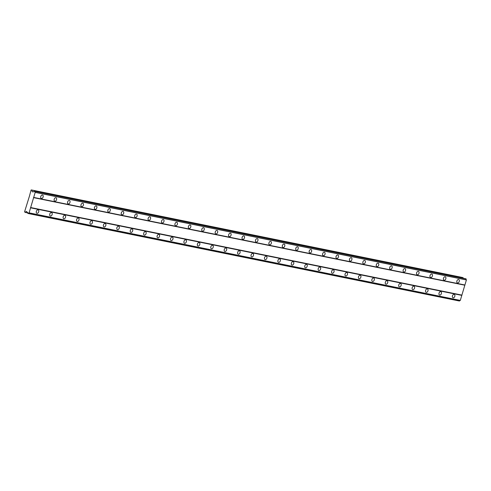 <?xml version="1.0" encoding="UTF-8"?>
<svg xmlns="http://www.w3.org/2000/svg" width="491" height="491" viewBox="0 0 491 491"><rect width="100%" height="100%" fill="white"/><g stroke="black" fill="none" stroke-linecap="round" stroke-linejoin="round"><path stroke-width="0.74" d="M457.544 282.969A1.811 1.191 110.5 0 0 459.208 281.57A1.811 1.191 110.5 0 0 458.698 279.545A1.811 1.191 110.5 0 0 458.576 279.508A1.811 1.191 110.5 0 0 456.918 280.913A1.811 1.191 110.5 0 0 457.428 282.939A1.811 1.191 110.5 0 0 457.544 282.969M456.851 281.128A1.811 1.191 110.5 0 0 457.078 280.533M41.428 198.474A1.811 1.191 110.5 0 0 43.091 197.069A1.811 1.191 110.5 0 0 42.582 195.044A1.811 1.191 110.5 0 0 42.459 195.013A1.811 1.191 110.5 0 0 40.802 196.412A1.811 1.191 110.5 0 0 41.312 198.438A1.811 1.191 110.5 0 0 41.428 198.474M40.735 196.627A1.811 1.191 110.5 0 0 40.962 196.032M54.851 201.2A1.811 1.191 110.5 0 0 56.514 199.794A1.811 1.191 110.5 0 0 56.005 197.769A1.811 1.191 110.5 0 0 55.882 197.738A1.811 1.191 110.5 0 0 54.225 199.137A1.811 1.191 110.5 0 0 54.734 201.163A1.811 1.191 110.5 0 0 54.851 201.2M54.157 199.358A1.811 1.191 110.5 0 0 54.384 198.757M68.274 203.925A1.811 1.191 110.5 0 0 69.937 202.525A1.811 1.191 110.5 0 0 69.427 200.5A1.811 1.191 110.5 0 0 69.311 200.463A1.811 1.191 110.5 0 0 67.648 201.869A1.811 1.191 110.5 0 0 68.157 203.894A1.811 1.191 110.5 0 0 68.274 203.925M67.58 202.083A1.811 1.191 110.5 0 0 67.807 201.488M81.696 206.65A1.811 1.191 110.5 0 0 83.36 205.25A1.811 1.191 110.5 0 0 82.85 203.225A1.811 1.191 110.5 0 0 82.734 203.188A1.811 1.191 110.5 0 0 81.07 204.594A1.811 1.191 110.5 0 0 81.58 206.619A1.811 1.191 110.5 0 0 81.696 206.65M81.009 204.808A1.811 1.191 110.5 0 0 81.23 204.213M95.119 209.375A1.811 1.191 110.5 0 0 96.782 207.975A1.811 1.191 110.5 0 0 96.273 205.95A1.811 1.191 110.5 0 0 96.156 205.913A1.811 1.191 110.5 0 0 94.493 207.319A1.811 1.191 110.5 0 0 95.002 209.344A1.811 1.191 110.5 0 0 95.119 209.375M94.432 207.533A1.811 1.191 110.5 0 0 94.653 206.938M108.548 212.106A1.811 1.191 110.5 0 0 110.205 210.7A1.811 1.191 110.5 0 0 109.696 208.675A1.811 1.191 110.5 0 0 109.579 208.638A1.811 1.191 110.5 0 0 107.916 210.044A1.811 1.191 110.5 0 0 108.425 212.069A1.811 1.191 110.5 0 0 108.548 212.106M107.854 210.258A1.811 1.191 110.5 0 0 108.075 209.663M121.971 214.831A1.811 1.191 110.5 0 0 123.628 213.425A1.811 1.191 110.5 0 0 123.118 211.4A1.811 1.191 110.5 0 0 123.002 211.363A1.811 1.191 110.5 0 0 121.338 212.769A1.811 1.191 110.5 0 0 121.848 214.794A1.811 1.191 110.5 0 0 121.971 214.831M121.277 212.984A1.811 1.191 110.5 0 0 121.498 212.388M135.393 217.556A1.811 1.191 110.5 0 0 137.05 216.15A1.811 1.191 110.5 0 0 136.541 214.125A1.811 1.191 110.5 0 0 136.424 214.094A1.811 1.191 110.5 0 0 134.761 215.494A1.811 1.191 110.5 0 0 135.27 217.519A1.811 1.191 110.5 0 0 135.393 217.556M134.7 215.709A1.811 1.191 110.5 0 0 134.921 215.113M148.816 220.281A1.811 1.191 110.5 0 0 150.479 218.876A1.811 1.191 110.5 0 0 149.964 216.85A1.811 1.191 110.5 0 0 149.847 216.819A1.811 1.191 110.5 0 0 148.184 218.219A1.811 1.191 110.5 0 0 148.693 220.244A1.811 1.191 110.5 0 0 148.816 220.281M148.122 218.434A1.811 1.191 110.5 0 0 148.343 217.838M162.239 223.006A1.811 1.191 110.5 0 0 163.902 221.601A1.811 1.191 110.5 0 0 163.386 219.575A1.811 1.191 110.5 0 0 163.27 219.545A1.811 1.191 110.5 0 0 161.607 220.944A1.811 1.191 110.5 0 0 162.116 222.969A1.811 1.191 110.5 0 0 162.239 223.006M161.545 221.165A1.811 1.191 110.5 0 0 161.766 220.563M175.661 225.731A1.811 1.191 110.5 0 0 177.325 224.326A1.811 1.191 110.5 0 0 176.809 222.3A1.811 1.191 110.5 0 0 176.692 222.27A1.811 1.191 110.5 0 0 175.029 223.669A1.811 1.191 110.5 0 0 175.539 225.7A1.811 1.191 110.5 0 0 175.661 225.731M174.968 223.89A1.811 1.191 110.5 0 0 175.189 223.288M189.084 228.456A1.811 1.191 110.5 0 0 190.747 227.057A1.811 1.191 110.5 0 0 190.238 225.031A1.811 1.191 110.5 0 0 190.115 224.995A1.811 1.191 110.5 0 0 188.452 226.4A1.811 1.191 110.5 0 0 188.961 228.425A1.811 1.191 110.5 0 0 189.084 228.456M188.391 226.615A1.811 1.191 110.5 0 0 188.612 226.02M202.507 231.181A1.811 1.191 110.5 0 0 204.17 229.782A1.811 1.191 110.5 0 0 203.661 227.756A1.811 1.191 110.5 0 0 203.538 227.72A1.811 1.191 110.5 0 0 201.875 229.125A1.811 1.191 110.5 0 0 202.39 231.151A1.811 1.191 110.5 0 0 202.507 231.181M201.813 229.34A1.811 1.191 110.5 0 0 202.04 228.745M215.93 233.906A1.811 1.191 110.5 0 0 217.593 232.507A1.811 1.191 110.5 0 0 217.083 230.482A1.811 1.191 110.5 0 0 216.961 230.445A1.811 1.191 110.5 0 0 215.297 231.85A1.811 1.191 110.5 0 0 215.813 233.876A1.811 1.191 110.5 0 0 215.93 233.906M215.236 232.065A1.811 1.191 110.5 0 0 215.463 231.47M229.352 236.637A1.811 1.191 110.5 0 0 231.016 235.232A1.811 1.191 110.5 0 0 230.506 233.207A1.811 1.191 110.5 0 0 230.383 233.17A1.811 1.191 110.5 0 0 228.72 234.575A1.811 1.191 110.5 0 0 229.236 236.601A1.811 1.191 110.5 0 0 229.352 236.637M228.659 234.79A1.811 1.191 110.5 0 0 228.886 234.195M242.775 239.363A1.811 1.191 110.5 0 0 244.438 237.957A1.811 1.191 110.5 0 0 243.929 235.932A1.811 1.191 110.5 0 0 243.806 235.895A1.811 1.191 110.5 0 0 242.149 237.3A1.811 1.191 110.5 0 0 242.658 239.326A1.811 1.191 110.5 0 0 242.775 239.363M242.081 237.515A1.811 1.191 110.5 0 0 242.309 236.92M256.198 242.088A1.811 1.191 110.5 0 0 257.861 240.682A1.811 1.191 110.5 0 0 257.352 238.657A1.811 1.191 110.5 0 0 257.229 238.626A1.811 1.191 110.5 0 0 255.572 240.025A1.811 1.191 110.5 0 0 256.081 242.051A1.811 1.191 110.5 0 0 256.198 242.088M255.504 240.24A1.811 1.191 110.5 0 0 255.731 239.645M269.62 244.813A1.811 1.191 110.5 0 0 271.284 243.407A1.811 1.191 110.5 0 0 270.774 241.382A1.811 1.191 110.5 0 0 270.651 241.351A1.811 1.191 110.5 0 0 268.994 242.75A1.811 1.191 110.5 0 0 269.504 244.776A1.811 1.191 110.5 0 0 269.62 244.813M268.927 242.965A1.811 1.191 110.5 0 0 269.154 242.37M283.043 247.538A1.811 1.191 110.5 0 0 284.706 246.132A1.811 1.191 110.5 0 0 284.197 244.107A1.811 1.191 110.5 0 0 284.08 244.076A1.811 1.191 110.5 0 0 282.417 245.475A1.811 1.191 110.5 0 0 282.926 247.501A1.811 1.191 110.5 0 0 283.043 247.538M282.356 245.696A1.811 1.191 110.5 0 0 282.577 245.095M296.466 250.263A1.811 1.191 110.5 0 0 298.129 248.863A1.811 1.191 110.5 0 0 297.62 246.832A1.811 1.191 110.5 0 0 297.503 246.801A1.811 1.191 110.5 0 0 295.84 248.207A1.811 1.191 110.5 0 0 296.349 250.232A1.811 1.191 110.5 0 0 296.466 250.263M295.778 248.421A1.811 1.191 110.5 0 0 295.999 247.826M309.889 252.988A1.811 1.191 110.5 0 0 311.552 251.588A1.811 1.191 110.5 0 0 311.042 249.563A1.811 1.191 110.5 0 0 310.926 249.526A1.811 1.191 110.5 0 0 309.262 250.932A1.811 1.191 110.5 0 0 309.772 252.957A1.811 1.191 110.5 0 0 309.889 252.988M309.201 251.147A1.811 1.191 110.5 0 0 309.422 250.551M323.317 255.713A1.811 1.191 110.5 0 0 324.974 254.313A1.811 1.191 110.5 0 0 324.465 252.288A1.811 1.191 110.5 0 0 324.348 252.251A1.811 1.191 110.5 0 0 322.685 253.657A1.811 1.191 110.5 0 0 323.195 255.682A1.811 1.191 110.5 0 0 323.317 255.713M322.624 253.872A1.811 1.191 110.5 0 0 322.845 253.276M336.74 258.438A1.811 1.191 110.5 0 0 338.397 257.038A1.811 1.191 110.5 0 0 337.888 255.013A1.811 1.191 110.5 0 0 337.771 254.976A1.811 1.191 110.5 0 0 336.108 256.382A1.811 1.191 110.5 0 0 336.617 258.407A1.811 1.191 110.5 0 0 336.74 258.438M336.047 256.597A1.811 1.191 110.5 0 0 336.267 256.001M350.163 261.169A1.811 1.191 110.5 0 0 351.826 259.764A1.811 1.191 110.5 0 0 351.31 257.738A1.811 1.191 110.5 0 0 351.194 257.701A1.811 1.191 110.5 0 0 349.531 259.107A1.811 1.191 110.5 0 0 350.04 261.132A1.811 1.191 110.5 0 0 350.163 261.169M349.469 259.322A1.811 1.191 110.5 0 0 349.69 258.726M363.586 263.894A1.811 1.191 110.5 0 0 365.249 262.489A1.811 1.191 110.5 0 0 364.733 260.463A1.811 1.191 110.5 0 0 364.617 260.426A1.811 1.191 110.5 0 0 362.953 261.832A1.811 1.191 110.5 0 0 363.463 263.857A1.811 1.191 110.5 0 0 363.586 263.894M362.892 262.047A1.811 1.191 110.5 0 0 363.113 261.451M377.008 266.619A1.811 1.191 110.5 0 0 378.671 265.214A1.811 1.191 110.5 0 0 378.156 263.188A1.811 1.191 110.5 0 0 378.039 263.158A1.811 1.191 110.5 0 0 376.376 264.557A1.811 1.191 110.5 0 0 376.885 266.582A1.811 1.191 110.5 0 0 377.008 266.619M376.315 264.772A1.811 1.191 110.5 0 0 376.536 264.176M390.431 269.344A1.811 1.191 110.5 0 0 392.094 267.939A1.811 1.191 110.5 0 0 391.585 265.913A1.811 1.191 110.5 0 0 391.462 265.883A1.811 1.191 110.5 0 0 389.799 267.282A1.811 1.191 110.5 0 0 390.308 269.307A1.811 1.191 110.5 0 0 390.431 269.344M389.737 267.497A1.811 1.191 110.5 0 0 389.958 266.901M403.854 272.069A1.811 1.191 110.5 0 0 405.517 270.664A1.811 1.191 110.5 0 0 405.007 268.638A1.811 1.191 110.5 0 0 404.885 268.608A1.811 1.191 110.5 0 0 403.221 270.007A1.811 1.191 110.5 0 0 403.737 272.032A1.811 1.191 110.5 0 0 403.854 272.069M403.16 270.228A1.811 1.191 110.5 0 0 403.381 269.627M417.276 274.794A1.811 1.191 110.5 0 0 418.94 273.395A1.811 1.191 110.5 0 0 418.43 271.37A1.811 1.191 110.5 0 0 418.307 271.333A1.811 1.191 110.5 0 0 416.644 272.738A1.811 1.191 110.5 0 0 417.16 274.764A1.811 1.191 110.5 0 0 417.276 274.794M416.583 272.953A1.811 1.191 110.5 0 0 416.81 272.358M430.699 277.519A1.811 1.191 110.5 0 0 432.362 276.12A1.811 1.191 110.5 0 0 431.853 274.095A1.811 1.191 110.5 0 0 431.73 274.058A1.811 1.191 110.5 0 0 430.067 275.463A1.811 1.191 110.5 0 0 430.582 277.489A1.811 1.191 110.5 0 0 430.699 277.519M430.006 275.678A1.811 1.191 110.5 0 0 430.233 275.083M444.122 280.244A1.811 1.191 110.5 0 0 445.785 278.845A1.811 1.191 110.5 0 0 445.276 276.82A1.811 1.191 110.5 0 0 445.153 276.783A1.811 1.191 110.5 0 0 443.496 278.188A1.811 1.191 110.5 0 0 444.005 280.214A1.811 1.191 110.5 0 0 444.122 280.244M443.428 278.403A1.811 1.191 110.5 0 0 443.655 277.808M453.119 297.81A1.811 1.191 110.5 0 0 454.783 296.411A1.811 1.191 110.5 0 0 454.273 294.385A1.811 1.191 110.5 0 0 454.157 294.348A1.811 1.191 110.5 0 0 452.493 295.754A1.811 1.191 110.5 0 0 453.003 297.779A1.811 1.191 110.5 0 0 453.119 297.81M452.432 295.969A1.811 1.191 110.5 0 0 452.653 295.373M37.003 213.315A1.811 1.191 110.5 0 0 38.666 211.909A1.811 1.191 110.5 0 0 38.157 209.884A1.811 1.191 110.5 0 0 38.04 209.853A1.811 1.191 110.5 0 0 36.377 211.253A1.811 1.191 110.5 0 0 36.886 213.278A1.811 1.191 110.5 0 0 37.003 213.315M36.309 211.468A1.811 1.191 110.5 0 0 36.537 210.872M50.426 216.04A1.811 1.191 110.5 0 0 52.089 214.635A1.811 1.191 110.5 0 0 51.58 212.609A1.811 1.191 110.5 0 0 51.463 212.578A1.811 1.191 110.5 0 0 49.8 213.978A1.811 1.191 110.5 0 0 50.309 216.003A1.811 1.191 110.5 0 0 50.426 216.04M49.738 214.199A1.811 1.191 110.5 0 0 49.959 213.597M63.848 218.765A1.811 1.191 110.5 0 0 65.512 217.366A1.811 1.191 110.5 0 0 65.002 215.34A1.811 1.191 110.5 0 0 64.886 215.304A1.811 1.191 110.5 0 0 63.222 216.709A1.811 1.191 110.5 0 0 63.732 218.734A1.811 1.191 110.5 0 0 63.848 218.765M63.161 216.924A1.811 1.191 110.5 0 0 63.382 216.328M77.277 221.49A1.811 1.191 110.5 0 0 78.934 220.091A1.811 1.191 110.5 0 0 78.425 218.065A1.811 1.191 110.5 0 0 78.308 218.029A1.811 1.191 110.5 0 0 76.645 219.434A1.811 1.191 110.5 0 0 77.155 221.459A1.811 1.191 110.5 0 0 77.277 221.49M76.584 219.649A1.811 1.191 110.5 0 0 76.805 219.054M90.7 224.215A1.811 1.191 110.5 0 0 92.357 222.816A1.811 1.191 110.5 0 0 91.848 220.79A1.811 1.191 110.5 0 0 91.731 220.754A1.811 1.191 110.5 0 0 90.068 222.159A1.811 1.191 110.5 0 0 90.577 224.184A1.811 1.191 110.5 0 0 90.7 224.215M90.006 222.374A1.811 1.191 110.5 0 0 90.227 221.779M104.123 226.94A1.811 1.191 110.5 0 0 105.786 225.541A1.811 1.191 110.5 0 0 105.27 223.515A1.811 1.191 110.5 0 0 105.154 223.479A1.811 1.191 110.5 0 0 103.491 224.884A1.811 1.191 110.5 0 0 104 226.91A1.811 1.191 110.5 0 0 104.123 226.94M103.429 225.099A1.811 1.191 110.5 0 0 103.65 224.504M117.545 229.671A1.811 1.191 110.5 0 0 119.209 228.266A1.811 1.191 110.5 0 0 118.693 226.241A1.811 1.191 110.5 0 0 118.576 226.204A1.811 1.191 110.5 0 0 116.913 227.609A1.811 1.191 110.5 0 0 117.423 229.635A1.811 1.191 110.5 0 0 117.545 229.671M116.852 227.824A1.811 1.191 110.5 0 0 117.073 227.229M130.968 232.396A1.811 1.191 110.5 0 0 132.631 230.991A1.811 1.191 110.5 0 0 132.116 228.966A1.811 1.191 110.5 0 0 131.999 228.935A1.811 1.191 110.5 0 0 130.336 230.334A1.811 1.191 110.5 0 0 130.845 232.36A1.811 1.191 110.5 0 0 130.968 232.396M130.275 230.549A1.811 1.191 110.5 0 0 130.496 229.954M144.391 235.121A1.811 1.191 110.5 0 0 146.054 233.716A1.811 1.191 110.5 0 0 145.545 231.691A1.811 1.191 110.5 0 0 145.422 231.66A1.811 1.191 110.5 0 0 143.759 233.059A1.811 1.191 110.5 0 0 144.268 235.085A1.811 1.191 110.5 0 0 144.391 235.121M143.697 233.274A1.811 1.191 110.5 0 0 143.918 232.679M157.814 237.847A1.811 1.191 110.5 0 0 159.477 236.441A1.811 1.191 110.5 0 0 158.967 234.416A1.811 1.191 110.5 0 0 158.845 234.385A1.811 1.191 110.5 0 0 157.181 235.784A1.811 1.191 110.5 0 0 157.691 237.81A1.811 1.191 110.5 0 0 157.814 237.847M157.12 235.999A1.811 1.191 110.5 0 0 157.341 235.404M171.236 240.572A1.811 1.191 110.5 0 0 172.9 239.166A1.811 1.191 110.5 0 0 172.39 237.141A1.811 1.191 110.5 0 0 172.267 237.11A1.811 1.191 110.5 0 0 170.604 238.509A1.811 1.191 110.5 0 0 171.12 240.535A1.811 1.191 110.5 0 0 171.236 240.572M170.543 238.73A1.811 1.191 110.5 0 0 170.77 238.129M184.659 243.297A1.811 1.191 110.5 0 0 186.322 241.897A1.811 1.191 110.5 0 0 185.813 239.872A1.811 1.191 110.5 0 0 185.69 239.835A1.811 1.191 110.5 0 0 184.027 241.241A1.811 1.191 110.5 0 0 184.542 243.266A1.811 1.191 110.5 0 0 184.659 243.297M183.965 241.455A1.811 1.191 110.5 0 0 184.193 240.86M198.082 246.022A1.811 1.191 110.5 0 0 199.745 244.622A1.811 1.191 110.5 0 0 199.236 242.597A1.811 1.191 110.5 0 0 199.113 242.56A1.811 1.191 110.5 0 0 197.456 243.966A1.811 1.191 110.5 0 0 197.965 245.991A1.811 1.191 110.5 0 0 198.082 246.022M197.388 244.18A1.811 1.191 110.5 0 0 197.615 243.585M211.504 248.747A1.811 1.191 110.5 0 0 213.168 247.347A1.811 1.191 110.5 0 0 212.658 245.322A1.811 1.191 110.5 0 0 212.535 245.285A1.811 1.191 110.5 0 0 210.878 246.691A1.811 1.191 110.5 0 0 211.388 248.716A1.811 1.191 110.5 0 0 211.504 248.747M210.811 246.905A1.811 1.191 110.5 0 0 211.038 246.31M224.927 251.478A1.811 1.191 110.5 0 0 226.59 250.072A1.811 1.191 110.5 0 0 226.081 248.047A1.811 1.191 110.5 0 0 225.958 248.01A1.811 1.191 110.5 0 0 224.301 249.416A1.811 1.191 110.5 0 0 224.81 251.441A1.811 1.191 110.5 0 0 224.927 251.478M224.234 249.631A1.811 1.191 110.5 0 0 224.461 249.035M238.35 254.203A1.811 1.191 110.5 0 0 240.013 252.797A1.811 1.191 110.5 0 0 239.504 250.772A1.811 1.191 110.5 0 0 239.387 250.735A1.811 1.191 110.5 0 0 237.724 252.141A1.811 1.191 110.5 0 0 238.233 254.166A1.811 1.191 110.5 0 0 238.35 254.203M237.656 252.356A1.811 1.191 110.5 0 0 237.883 251.76M251.773 256.928A1.811 1.191 110.5 0 0 253.436 255.523A1.811 1.191 110.5 0 0 252.926 253.497A1.811 1.191 110.5 0 0 252.81 253.466A1.811 1.191 110.5 0 0 251.147 254.866A1.811 1.191 110.5 0 0 251.656 256.891A1.811 1.191 110.5 0 0 251.773 256.928M251.085 255.081A1.811 1.191 110.5 0 0 251.306 254.485M265.195 259.653A1.811 1.191 110.5 0 0 266.858 258.248A1.811 1.191 110.5 0 0 266.349 256.222A1.811 1.191 110.5 0 0 266.232 256.192A1.811 1.191 110.5 0 0 264.569 257.591A1.811 1.191 110.5 0 0 265.079 259.616A1.811 1.191 110.5 0 0 265.195 259.653M264.508 257.806A1.811 1.191 110.5 0 0 264.729 257.21M278.624 262.378A1.811 1.191 110.5 0 0 280.281 260.973A1.811 1.191 110.5 0 0 279.772 258.947A1.811 1.191 110.5 0 0 279.655 258.917A1.811 1.191 110.5 0 0 277.992 260.316A1.811 1.191 110.5 0 0 278.501 262.341A1.811 1.191 110.5 0 0 278.624 262.378M277.931 260.537A1.811 1.191 110.5 0 0 278.151 259.935M292.047 265.103A1.811 1.191 110.5 0 0 293.704 263.698A1.811 1.191 110.5 0 0 293.195 261.672A1.811 1.191 110.5 0 0 293.078 261.642A1.811 1.191 110.5 0 0 291.415 263.041A1.811 1.191 110.5 0 0 291.924 265.072A1.811 1.191 110.5 0 0 292.047 265.103M291.353 263.262A1.811 1.191 110.5 0 0 291.574 262.66M305.47 267.828A1.811 1.191 110.5 0 0 307.127 266.429A1.811 1.191 110.5 0 0 306.617 264.404A1.811 1.191 110.5 0 0 306.501 264.367A1.811 1.191 110.5 0 0 304.837 265.772A1.811 1.191 110.5 0 0 305.347 267.798A1.811 1.191 110.5 0 0 305.47 267.828M304.776 265.987A1.811 1.191 110.5 0 0 304.997 265.392M318.892 270.553A1.811 1.191 110.5 0 0 320.555 269.154A1.811 1.191 110.5 0 0 320.04 267.129A1.811 1.191 110.5 0 0 319.923 267.092A1.811 1.191 110.5 0 0 318.26 268.497A1.811 1.191 110.5 0 0 318.769 270.523A1.811 1.191 110.5 0 0 318.892 270.553M318.199 268.712A1.811 1.191 110.5 0 0 318.42 268.117M332.315 273.278A1.811 1.191 110.5 0 0 333.978 271.879A1.811 1.191 110.5 0 0 333.463 269.854A1.811 1.191 110.5 0 0 333.346 269.817A1.811 1.191 110.5 0 0 331.683 271.222A1.811 1.191 110.5 0 0 332.192 273.248A1.811 1.191 110.5 0 0 332.315 273.278M331.621 271.437A1.811 1.191 110.5 0 0 331.842 270.842M345.738 276.01A1.811 1.191 110.5 0 0 347.401 274.604A1.811 1.191 110.5 0 0 346.892 272.579A1.811 1.191 110.5 0 0 346.769 272.542A1.811 1.191 110.5 0 0 345.105 273.947A1.811 1.191 110.5 0 0 345.615 275.973A1.811 1.191 110.5 0 0 345.738 276.01M345.044 274.162A1.811 1.191 110.5 0 0 345.265 273.567M359.16 278.735A1.811 1.191 110.5 0 0 360.824 277.329A1.811 1.191 110.5 0 0 360.314 275.304A1.811 1.191 110.5 0 0 360.191 275.267A1.811 1.191 110.5 0 0 358.528 276.672A1.811 1.191 110.5 0 0 359.038 278.698A1.811 1.191 110.5 0 0 359.16 278.735M358.467 276.887A1.811 1.191 110.5 0 0 358.688 276.292M372.583 281.46A1.811 1.191 110.5 0 0 374.246 280.054A1.811 1.191 110.5 0 0 373.737 278.029A1.811 1.191 110.5 0 0 373.614 277.998A1.811 1.191 110.5 0 0 371.951 279.397A1.811 1.191 110.5 0 0 372.466 281.423A1.811 1.191 110.5 0 0 372.583 281.46M371.89 279.612A1.811 1.191 110.5 0 0 372.117 279.017M386.006 284.185A1.811 1.191 110.5 0 0 387.669 282.779A1.811 1.191 110.5 0 0 387.16 280.754A1.811 1.191 110.5 0 0 387.037 280.723A1.811 1.191 110.5 0 0 385.374 282.122A1.811 1.191 110.5 0 0 385.889 284.148A1.811 1.191 110.5 0 0 386.006 284.185M385.312 282.337A1.811 1.191 110.5 0 0 385.539 281.742M399.428 286.91A1.811 1.191 110.5 0 0 401.092 285.504A1.811 1.191 110.5 0 0 400.582 283.479A1.811 1.191 110.5 0 0 400.46 283.448A1.811 1.191 110.5 0 0 398.802 284.848A1.811 1.191 110.5 0 0 399.312 286.873A1.811 1.191 110.5 0 0 399.428 286.91M398.735 285.068A1.811 1.191 110.5 0 0 398.962 284.467M412.851 289.635A1.811 1.191 110.5 0 0 414.514 288.235A1.811 1.191 110.5 0 0 414.005 286.21A1.811 1.191 110.5 0 0 413.882 286.173A1.811 1.191 110.5 0 0 412.225 287.579A1.811 1.191 110.5 0 0 412.735 289.604A1.811 1.191 110.5 0 0 412.851 289.635M412.158 287.794A1.811 1.191 110.5 0 0 412.385 287.198M426.274 292.36A1.811 1.191 110.5 0 0 427.937 290.96A1.811 1.191 110.5 0 0 427.428 288.935A1.811 1.191 110.5 0 0 427.305 288.898A1.811 1.191 110.5 0 0 425.648 290.304A1.811 1.191 110.5 0 0 426.157 292.329A1.811 1.191 110.5 0 0 426.274 292.36M425.58 290.519A1.811 1.191 110.5 0 0 425.807 289.923M439.697 295.085A1.811 1.191 110.5 0 0 441.36 293.686A1.811 1.191 110.5 0 0 440.85 291.66A1.811 1.191 110.5 0 0 440.734 291.623A1.811 1.191 110.5 0 0 439.071 293.029A1.811 1.191 110.5 0 0 439.58 295.054A1.811 1.191 110.5 0 0 439.697 295.085M439.003 293.244A1.811 1.191 110.5 0 0 439.23 292.648M29.454 196.105L24.55 211.867L25.293 212.425L26.207 211.363L27.318 212.247A0.853 0.638 101.5 0 1 27.668 213.266L28.263 213.462A0.853 0.638 101.5 0 1 29.067 212.904L35.205 192.319A0.853 0.638 101.5 0 1 34.861 191.33L34.278 191.091A0.853 0.638 101.5 0 1 33.456 191.662L33.014 191.969L32.093 191.625L31.927 190.164L31.037 190.103L29.454 196.105M34.321 191.06L466.082 278.894A0.853 0.638 101.5 0 0 466.419 279.882L460.288 300.467L29.067 212.904M28.202 213.511L459.484 301.032A0.853 0.638 101.5 0 1 460.202 300.455M463.191 278.145L462.516 277.489L31.295 189.925M466.051 278.814L34.836 191.251M466.419 279.882L35.205 192.319M34.861 191.33L466.082 278.894M35.235 192.398L466.45 279.962M464.946 285.001L33.732 197.437M33.474 197.615L464.695 285.179M461.743 295.073L30.528 207.509M30.632 207.822L461.853 295.386M460.349 300.424L29.135 212.861M459.484 301.032L28.263 213.462M27.711 212.91L25.293 212.425M463.148 277.728L31.927 190.164M33.192 191.846L32.093 191.625"/></g></svg>
